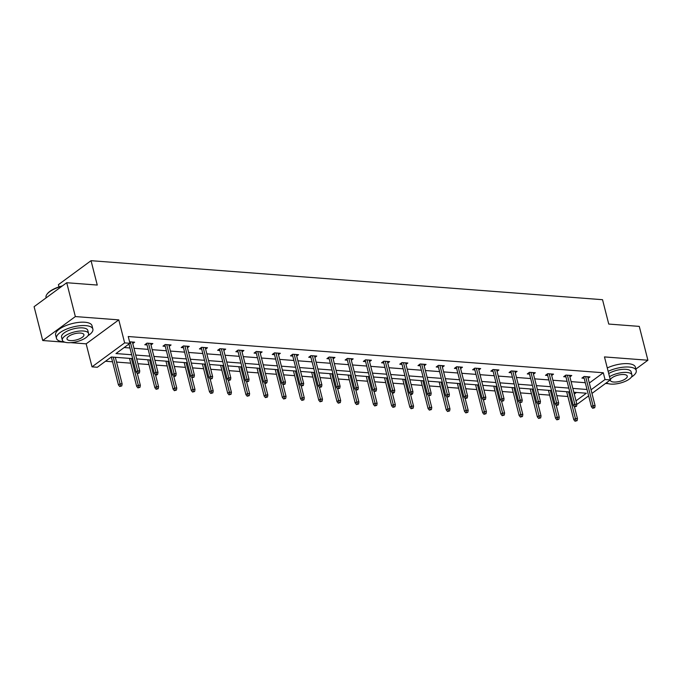 <?xml version="1.0" encoding="UTF-8"?>
<svg xmlns="http://www.w3.org/2000/svg" width="682" height="682" viewBox="0 0 682 682"><rect width="100%" height="100%" fill="white"/><g stroke="black" fill="none" stroke-linecap="round" stroke-linejoin="round"><path stroke-width="1.02" d="M614.056 384.102L615.599 383.957M635.871 369.073L647.9 360.232L604.465 356.916L610.33 379.934L591.967 393.42M66.725 282.723L75.344 316.567L42.727 340.523L34.1 306.687L66.725 282.723L97.253 285.05L91.038 260.686L602.53 299.696L608.745 324.061L639.273 326.388L647.9 360.232M605.539 383.446L608.327 383.659M588.643 395.858L577.714 403.889L576.759 403.821M105.522 361.238L112.539 361.775M116.562 362.082L130.748 363.165M137.909 363.711L148.966 364.555M156.127 365.1L167.175 365.944M174.336 366.49L185.393 367.334M192.554 367.879L203.603 368.723M210.764 369.269L221.821 370.113M228.982 370.658L240.03 371.502M247.191 372.048L258.248 372.892M265.4 373.438L276.457 374.282M283.618 374.827L294.675 375.671M301.828 376.217L312.885 377.061M320.046 377.606L331.094 378.442M338.255 378.996L349.312 379.831M356.473 380.377L367.521 381.221M374.682 381.767L385.739 382.611M392.9 383.156L403.949 384M411.11 384.546L422.167 385.39M429.328 385.935L440.376 386.779M447.537 387.325L458.594 388.169M465.755 388.714L476.803 389.558M483.964 390.104L495.021 390.948M502.174 391.494L513.231 392.338M520.392 392.883L531.44 393.727M538.601 394.273L549.658 395.117M556.819 395.662L567.867 396.506M132.666 358.621L111.311 356.993L97.338 367.257L92.019 366.848L124.644 342.884L129.955 343.293L115.983 353.557L131.686 354.751M70.689 342.654L86.154 343.839L92.019 366.848M42.727 340.523L64.961 342.219M58.993 286.892L58.422 284.65L91.038 260.686M150.986 344.947L152.836 343.583L146.997 343.14L144.797 344.76L147.039 344.93M187.414 347.718L189.264 346.362L183.424 345.919L181.224 347.539L183.467 347.709M223.841 350.497L225.691 349.141L219.851 348.698L217.652 350.318L219.894 350.488M260.268 353.276L262.118 351.921L256.279 351.469L254.079 353.088L256.321 353.259M296.696 356.055L298.546 354.7L292.706 354.248L290.506 355.868L292.74 356.038M333.123 358.834L334.973 357.47L329.133 357.027L326.925 358.647L329.167 358.817M369.55 361.613L371.4 360.249L365.561 359.806L363.353 361.426L365.595 361.596M405.969 364.393L407.827 363.029L401.988 362.585L399.78 364.205L402.022 364.376M442.396 367.172L444.255 365.808L438.415 365.364L436.207 366.984L438.449 367.155M478.824 369.951L480.674 368.587L474.843 368.144L472.635 369.763L474.877 369.934M515.251 372.722L517.101 371.366L511.27 370.923L509.062 372.543L511.304 372.713M551.678 375.501L553.528 374.145L547.697 373.702L545.489 375.322L547.731 375.492M588.106 378.28L589.956 376.924L584.116 376.481L581.917 378.092L584.159 378.263M124.167 347.547L129.955 347.982M133.979 348.289L148.173 349.372M152.197 349.678L166.382 350.761M170.406 351.068L184.6 352.151M188.624 352.458L202.81 353.54M206.834 353.847L221.028 354.93M225.051 355.237L239.237 356.319M243.261 356.626L257.455 357.709M261.47 358.016L275.664 359.099M279.688 359.405L293.874 360.488M297.898 360.795L312.092 361.878M316.116 362.185L330.301 363.267M334.325 363.574L348.519 364.657M352.543 364.964L366.728 366.046M370.752 366.353L384.946 367.436M388.97 367.743L403.156 368.826M407.18 369.132L421.374 370.215M425.398 370.522L439.583 371.605M443.607 371.912L457.801 372.994M461.816 373.293L476.01 374.375M480.034 374.682L494.228 375.765M498.244 376.072L512.438 377.155M516.462 377.461L530.647 378.544M534.671 378.851L548.865 379.934M552.889 380.241L567.074 381.323M571.098 381.63L585.292 382.713M603.297 372.756L605.019 379.524L591.047 389.789L589.325 383.02L603.297 372.756L128.233 336.524L129.955 343.293M569.896 376.89L571.746 375.535L565.907 375.091L563.699 376.703L565.941 376.882M533.469 374.111L535.319 372.756L529.479 372.312L527.28 373.932L529.513 374.103M497.042 371.34L498.892 369.976L493.052 369.533L490.852 371.153L493.095 371.323M460.614 368.561L462.464 367.197L456.625 366.754L454.425 368.374L456.667 368.544M424.187 365.782L426.037 364.418L420.197 363.975L417.998 365.595L420.24 365.765M387.76 363.003L389.61 361.639L383.77 361.196L381.57 362.815L383.813 362.986M351.332 360.224L353.182 358.86L347.343 358.417L345.143 360.036L347.385 360.207M314.905 357.445L316.755 356.089L310.924 355.637L308.716 357.257L310.958 357.428M278.478 354.666L280.328 353.31L274.496 352.858L272.288 354.478L274.531 354.649M242.05 351.886L243.9 350.531L238.069 350.088L235.861 351.699L238.103 351.878M205.623 349.107L207.481 347.752L201.642 347.308L199.434 348.928L201.676 349.099M169.196 346.337L171.054 344.973L165.215 344.529L163.007 346.149L165.249 346.32M132.777 343.558L134.627 342.193L129.58 341.81M605.019 379.524L610.33 379.934M86.154 343.839L118.779 319.875L75.344 316.567M118.779 319.875L124.644 342.884M135.709 355.058L149.895 356.14M153.919 356.447L168.113 357.53M172.128 357.837L186.322 358.92M190.346 359.226L204.54 360.309M208.556 360.616L222.75 361.699M226.774 362.006L240.959 363.088M244.983 363.395L259.177 364.478M263.201 364.785L277.386 365.867M281.41 366.174L295.604 367.257M299.628 367.564L313.814 368.647M317.838 368.953L332.032 370.036M336.055 370.343L350.241 371.426M354.265 371.733L368.459 372.815M372.483 373.122L386.668 374.205M390.692 374.512L404.886 375.594M408.902 375.901L423.096 376.984M427.12 377.282L441.305 378.365M445.329 378.672L459.523 379.755M463.547 380.062L477.732 381.144M481.756 381.451L495.95 382.534M499.974 382.841L514.16 383.923M518.184 384.23L532.378 385.313M536.402 385.62L550.587 386.703M554.611 387.009L568.805 388.092M572.829 388.399L587.014 389.482M576 400.846L586.375 393.224L573.809 392.261M569.785 391.954L555.6 390.871M551.576 390.564L537.382 389.482M533.358 389.175L519.173 388.092M515.149 387.785L500.955 386.711M496.931 386.404L482.745 385.321M478.721 385.015L464.527 383.932M460.503 383.625L446.318 382.542M442.294 382.235L428.1 381.153M424.085 380.846L409.891 379.763M405.867 379.456L391.681 378.374M387.657 378.067L373.463 376.984M369.439 376.677L355.254 375.594M351.23 375.288L337.036 374.205M333.012 373.898L318.826 372.815M314.803 372.508L300.609 371.426M296.585 371.119L282.399 370.036M278.375 369.729L264.181 368.647M260.157 368.34L245.972 367.257M241.948 366.95L227.754 365.867M223.73 365.561L209.545 364.478M205.521 364.171L191.327 363.088M187.311 362.781L173.117 361.699M169.093 361.392L154.908 360.318M150.884 360.011L136.69 358.928M574.27 394.077L576.461 392.465M583.766 376.737L591.413 406.736L592.999 405.568L585.616 376.592M593.562 407.623L592.684 408.271L594.73 407.717L593.562 407.623L592.999 405.568L595.105 405.73L587.713 376.754M591.413 406.736L592.684 408.271M594.73 407.717L595.105 405.73M575.045 421.22L577.1 420.666L575.045 421.22L573.784 419.686L575.369 418.518L577.466 418.68L574.457 406.873M575.932 420.572L568.575 391.86M573.784 419.686L566.648 391.715M577.466 418.68L577.1 420.666M605.948 383.148A18.789 6.939 165.7 0 0 607.006 383.258A18.789 6.939 165.7 0 0 607.312 383.275M631.327 377.155A18.789 6.939 165.7 0 0 636.238 370.522A18.789 6.939 165.7 0 0 629.051 367.061A18.789 6.939 165.7 0 0 608.139 371.323M636.238 370.522L635.377 367.138A18.789 6.939 165.7 0 0 628.19 363.685A18.789 6.939 165.7 0 0 607.278 367.939M608.711 373.565A13.529 4.996 -14.3 0 1 625.965 369.329A13.529 4.996 -14.3 0 1 631.14 371.818L631.933 374.93A13.529 4.996 165.7 0 0 626.758 372.449A13.529 4.996 165.7 0 0 609.503 376.677M606.486 382.755A13.529 4.996 165.7 0 0 610.884 384.102A13.529 4.996 165.7 0 0 625.241 381.357A13.529 4.996 165.7 0 0 631.933 374.93M623.936 374.52A8.721 3.222 165.7 0 0 614.687 376.285A8.721 3.222 165.7 0 0 610.373 380.428A8.721 3.222 165.7 0 0 613.706 382.031A8.721 3.222 165.7 0 0 622.956 380.258A8.721 3.222 165.7 0 0 627.269 376.123A8.721 3.222 165.7 0 0 623.936 374.52M87.961 335.715A18.789 6.939 165.7 0 0 92.871 329.074A18.789 6.939 165.7 0 0 85.685 325.621A18.789 6.939 165.7 0 0 65.753 329.432A18.789 6.939 165.7 0 0 56.461 338.357A18.789 6.939 165.7 0 0 63.648 341.81A18.789 6.939 165.7 0 0 63.946 341.835M92.871 329.074L92.01 325.689A18.789 6.939 165.7 0 0 84.824 322.236A18.789 6.939 165.7 0 0 64.892 326.047A18.789 6.939 165.7 0 0 55.6 334.973L56.461 338.357M62.352 340.173L61.559 337.061A13.529 4.996 -14.3 0 1 68.251 330.634A13.529 4.996 -14.3 0 1 82.599 327.889A13.529 4.996 -14.3 0 1 87.773 330.378L88.566 333.489A13.529 4.996 165.7 0 0 83.392 331A13.529 4.996 165.7 0 0 69.044 333.745A13.529 4.996 165.7 0 0 62.352 340.173A13.529 4.996 165.7 0 0 67.527 342.662A13.529 4.996 165.7 0 0 81.874 339.917A13.529 4.996 165.7 0 0 88.566 333.489M80.57 333.072A8.721 3.222 165.7 0 0 71.329 334.845A8.721 3.222 165.7 0 0 67.015 338.988A8.721 3.222 165.7 0 0 70.348 340.591A8.721 3.222 165.7 0 0 79.598 338.818A8.721 3.222 165.7 0 0 83.912 334.674A8.721 3.222 165.7 0 0 80.57 333.072M61.866 286.287A18.789 6.939 165.7 0 0 46.853 294.428A18.789 6.939 165.7 0 0 46.035 297.48L46.129 297.846M47.024 294.198A18.337 6.777 -14.3 0 1 47.169 293.985A18.337 6.777 -14.3 0 1 62.42 285.877M565.557 375.347L573.204 405.347L574.79 404.179L567.398 375.202M575.352 406.233L574.466 406.881L576.52 406.327L575.352 406.233L574.79 404.179L576.887 404.341L569.504 375.364M573.204 405.347L574.466 406.881M576.52 406.327L576.887 404.341M547.339 373.958L554.986 403.957L556.572 402.789L549.189 373.813M557.134 404.844L556.256 405.492L558.302 404.938L557.134 404.844L556.572 402.789L558.677 402.951L551.286 373.975M554.986 403.957L556.256 405.492L559.257 417.29L558.882 419.277L556.836 419.831L558.882 419.277M558.302 404.938L558.677 402.951M556.836 419.831L555.566 418.296L557.151 417.128L550.357 390.471M557.714 419.183L557.151 417.128L559.257 417.29M555.566 418.296L548.439 390.326M538.618 418.441L540.673 417.887L538.618 418.441L537.356 416.907L538.942 415.747L541.039 415.901L538.03 404.094M539.505 417.793L532.148 389.09M537.356 416.907L530.221 388.936M541.039 415.901L540.673 417.887M529.13 372.568L536.777 402.568L538.362 401.4L530.971 372.423M538.925 403.454L538.038 404.102L540.093 403.548L538.925 403.454L538.362 401.4L540.459 401.562L533.077 372.585M536.777 402.568L538.038 404.102M540.093 403.548L540.459 401.562M520.409 417.052L522.455 416.497L520.409 417.052L519.138 415.517L520.724 414.358L522.83 414.511L519.82 402.704L521.875 402.158L519.829 402.712L518.559 401.178L510.912 371.178M521.287 416.412L513.93 387.7M519.138 415.517L512.012 387.547M522.83 414.511L522.455 416.497M518.559 401.178L520.144 400.01L512.762 371.034M520.707 402.065L520.144 400.01L522.25 400.172L514.859 371.196M521.875 402.158L522.25 400.172M502.191 415.67L504.245 415.108L502.191 415.67L500.929 414.127L502.515 412.968L504.612 413.122L501.602 401.314L503.666 400.769L501.611 401.323L500.349 399.788L492.702 369.789M503.077 415.023L495.72 386.31M500.929 414.127L493.794 386.157M504.612 413.122L504.245 415.108M500.349 399.788L501.935 398.62L494.544 369.644M502.498 400.675L501.935 398.62L504.032 398.782L496.649 369.806M503.666 400.769L504.032 398.782M483.981 414.281L486.027 413.718L483.981 414.281L482.711 412.738L484.297 411.578L486.402 411.732L483.393 399.925M484.859 413.633L477.502 384.921M482.711 412.738L475.584 384.776M486.402 411.732L486.027 413.718M474.484 368.399L482.131 398.399L483.717 397.231L476.334 368.254M484.28 399.285L483.402 399.933L485.448 399.379L484.28 399.285L483.717 397.231L485.823 397.393L478.432 368.416M482.131 398.399L483.402 399.933M485.448 399.379L485.823 397.393M465.772 412.891L467.818 412.329L465.772 412.891L464.502 411.348L466.087 410.189L468.184 410.351L465.175 398.535M466.65 412.243L459.293 383.531M464.502 411.348L457.375 383.386M468.184 410.351L467.818 412.329M456.275 367.01L463.922 397.009L465.508 395.841L458.125 366.865M466.07 397.896L465.192 398.544L467.238 397.99L466.07 397.896L465.508 395.841L467.605 396.003L460.222 367.027M463.922 397.009L465.192 398.544M467.238 397.99L467.605 396.003M447.554 411.502L449.6 410.939L447.554 411.502L446.284 409.967L447.878 408.799L449.975 408.961L446.966 397.146L449.02 396.6L446.974 397.154L445.704 395.62L438.057 365.62M448.441 410.854L441.075 382.142M446.284 409.967L439.157 381.997M449.975 408.961L449.6 410.939M445.704 395.62L447.298 394.46L439.907 365.475M447.861 396.506L447.298 394.46L449.395 394.614L442.013 365.637M449.02 396.6L449.395 394.614M429.345 410.112L431.391 409.55L429.345 410.112L428.074 408.578L429.66 407.41L431.766 407.572L428.748 395.756L430.811 395.21L428.765 395.773L427.495 394.23L419.848 364.231M430.223 409.464L422.866 380.752M428.074 408.578L420.947 380.607M431.766 407.572L431.391 409.55M427.495 394.23L429.08 393.071L421.698 364.086M429.643 395.125L429.08 393.071L431.186 393.224L423.795 364.248M430.811 395.21L431.186 393.224M401.63 362.841L409.277 392.841L410.871 391.681L403.48 362.696M411.434 393.736L410.547 394.384L411.715 394.469L412.601 393.821L411.434 393.736L410.871 391.681L412.968 391.835L405.585 362.858M409.277 392.841L410.547 394.384M412.601 393.821L412.968 391.835M383.42 361.46L391.067 391.451L392.653 390.292L385.27 361.307M393.216 392.346L392.338 392.994L393.505 393.079L394.384 392.431L393.216 392.346L392.653 390.292L394.759 390.445L387.367 361.469M391.067 391.451L392.338 392.994M394.384 392.431L394.759 390.445M365.211 360.07L372.858 390.061L374.444 388.902L367.052 359.925M375.006 390.957L374.12 391.604L376.174 391.042L375.006 390.957L374.444 388.902L376.541 389.064L369.158 360.079M372.858 390.061L374.12 391.604L377.12 403.403L376.754 405.381L374.699 405.943L376.754 405.381M376.174 391.042L376.541 389.064M346.993 358.681L354.64 388.68L356.226 387.512L348.843 358.536M356.788 389.567L355.91 390.215L357.956 389.652L356.788 389.567L356.226 387.512L358.331 387.674L350.94 358.689M354.64 388.68L355.91 390.215M357.956 389.652L358.331 387.674M328.784 357.291L336.431 387.291L338.016 386.123L330.625 357.146M338.579 388.177L337.692 388.825L339.747 388.263L338.579 388.177L338.016 386.123L340.113 386.285L332.731 357.3M336.431 387.291L337.692 388.825L340.693 400.624L340.327 402.61L338.272 403.164L340.327 402.61M339.747 388.263L340.113 386.285M310.566 355.902L318.213 385.901L319.798 384.733L312.416 355.757M320.361 386.788L319.483 387.436L321.529 386.873L320.361 386.788L319.798 384.733L321.904 384.895L314.513 355.91M318.213 385.901L319.483 387.436L322.484 399.234L322.109 401.221L320.063 401.775L322.109 401.221M321.529 386.873L321.904 384.895M292.356 354.512L300.003 384.512L301.589 383.344L294.198 354.367M302.152 385.398L301.265 386.046L303.32 385.483L302.152 385.398L301.589 383.344L303.686 383.506L296.303 354.529M300.003 384.512L301.265 386.046M303.32 385.483L303.686 383.506M274.138 353.123L281.785 383.122L283.371 381.954L275.988 352.978M283.934 384.009L283.056 384.657L285.102 384.094L283.934 384.009L283.371 381.954L285.477 382.116L278.086 353.14M281.785 383.122L283.056 384.657M285.102 384.094L285.477 382.116M255.929 351.733L263.576 381.732L265.162 380.565L257.77 351.588M265.724 382.619L264.846 383.267L266.006 383.352L266.892 382.704L265.724 382.619L265.162 380.565L267.259 380.727L259.876 351.75M263.576 381.732L264.846 383.267M266.892 382.704L267.259 380.727M411.127 408.723L413.181 408.16L411.127 408.723L409.856 407.188L411.451 406.02L413.548 406.182L410.538 394.367M412.013 408.075L404.656 379.363M409.856 407.188L402.73 379.218M413.548 406.182L413.181 408.16M392.917 407.333L394.963 406.77L392.917 407.333L391.647 405.799L393.233 404.631L395.338 404.793L392.32 392.977M393.795 406.685L386.438 377.973M391.647 405.799L384.52 377.828M395.338 404.793L394.963 406.77M374.699 405.943L373.438 404.409L375.023 403.241L368.229 376.583M375.586 405.296L375.023 403.241L377.12 403.403M373.438 404.409L366.302 376.438M356.49 404.554L358.536 403.991L356.49 404.554L355.22 403.019L356.805 401.851L358.911 402.013L355.902 390.198M357.368 403.906L350.011 375.194M355.22 403.019L348.093 375.049M358.911 402.013L358.536 403.991M338.272 403.164L337.01 401.63L338.596 400.462L331.802 373.804M339.159 402.516L338.596 400.462L340.693 400.624M337.01 401.63L329.875 373.659M320.063 401.775L318.792 400.24L320.378 399.072L313.584 372.415M320.941 401.127L320.378 399.072L322.484 399.234M318.792 400.24L311.665 372.27M301.845 400.385L303.899 399.831L301.845 400.385L300.583 398.851L302.169 397.683L304.266 397.845L301.256 386.029M302.731 399.737L295.374 371.025M300.583 398.851L293.448 370.88M304.266 397.845L303.899 399.831M283.635 398.996L285.681 398.441L283.635 398.996L282.365 397.461L283.951 396.293L286.056 396.455L283.047 384.639M284.513 398.348L277.156 369.635M282.365 397.461L275.238 369.491M286.056 396.455L285.681 398.441M265.426 397.606L267.472 397.052L265.426 397.606L264.156 396.072L265.741 394.904L267.838 395.066L264.829 383.25M266.304 396.958L258.947 368.246M264.156 396.072L257.02 368.101M267.838 395.066L267.472 397.052M247.208 396.216L249.254 395.662L247.208 396.216L245.938 394.682L247.523 393.514L249.629 393.676L246.62 381.86L248.674 381.323L246.628 381.877L245.358 380.343L237.711 350.343M248.086 395.569L240.729 366.856M245.938 394.682L238.811 366.711M249.629 393.676L249.254 395.662M245.358 380.343L246.944 379.175L239.561 350.198M247.506 381.229L246.944 379.175L249.049 379.337L241.667 350.36M248.674 381.323L249.049 379.337M228.999 394.827L231.045 394.273L228.999 394.827L227.728 393.292L229.314 392.124L231.411 392.286L228.402 380.479M229.877 394.179L222.52 365.467M227.728 393.292L220.601 365.322M231.411 392.286L231.045 394.273M219.502 348.954L227.149 378.953L228.734 377.785L221.352 348.809M229.297 379.84L228.419 380.488L230.465 379.934L229.297 379.84L228.734 377.785L230.84 377.947L223.449 348.971M227.149 378.953L228.419 380.488M230.465 379.934L230.84 377.947M210.781 393.437L212.835 392.883L210.781 393.437L209.51 391.903L211.105 390.735L213.202 390.897L210.192 379.09L212.255 378.544L210.201 379.098L208.931 377.564L201.284 347.564M211.667 392.789L204.302 364.086M209.51 391.903L202.384 363.932M213.202 390.897L212.835 392.883M208.931 377.564L210.525 376.396L203.134 347.419M211.088 378.45L210.525 376.396L212.622 376.558L205.239 347.581M212.255 378.544L212.622 376.558M192.571 392.048L194.617 391.494L192.571 392.048L191.301 390.513L192.887 389.354L194.992 389.507L191.974 377.7L194.038 377.155L191.992 377.709L190.721 376.174L183.074 346.175M193.449 391.408L186.092 362.696M191.301 390.513L184.174 362.543M194.992 389.507L194.617 391.494M190.721 376.174L192.307 375.006L184.924 346.03M192.87 377.061L192.307 375.006L194.413 375.168L187.021 346.192M194.038 377.155L194.413 375.168M174.353 390.667L176.408 390.104L174.353 390.667L173.083 389.124L174.677 387.964L176.774 388.118L173.765 376.311M175.24 390.019L167.883 361.307M173.083 389.124L165.956 361.153M176.774 388.118L176.408 390.104M164.856 344.785L172.503 374.785L174.098 373.617L166.706 344.64M174.66 375.671L173.774 376.319L174.942 376.413L175.828 375.765L174.66 375.671L174.098 373.617L176.195 373.779L168.812 344.802M172.503 374.785L173.774 376.319M175.828 375.765L176.195 373.779M156.144 389.277L158.19 388.714L156.144 389.277L154.874 387.734L156.459 386.575L158.565 386.728L155.547 374.921M157.022 388.629L149.665 359.917M154.874 387.734L147.747 359.764M158.565 386.728L158.19 388.714M146.647 343.396L154.294 373.395L155.88 372.227L148.497 343.251M156.442 374.282L155.564 374.93L156.732 375.023L157.61 374.375L156.442 374.282L155.88 372.227L157.985 372.389L150.594 343.413M154.294 373.395L155.564 374.93M157.61 374.375L157.985 372.389M137.926 387.887L139.981 387.325L137.926 387.887L136.664 386.344L138.25 385.185L140.347 385.339L137.338 373.531L139.401 372.986L137.346 373.54L136.085 372.005L128.949 344.035M138.813 387.24L131.456 358.527M136.664 386.344L129.529 358.382M140.347 385.339L139.981 387.325M136.085 372.005L137.67 370.838L130.279 341.861M138.233 372.892L137.67 370.838L139.767 370.999L132.385 342.023M139.401 372.986L139.767 370.999M119.717 386.498L121.763 385.935L119.717 386.498L118.446 384.955L120.032 383.796L122.138 383.957L115.343 357.3M120.595 385.85L113.238 357.138M118.446 384.955L111.319 356.993M122.138 383.957L121.763 385.935M47.169 293.985L46.853 294.428"/></g></svg>
